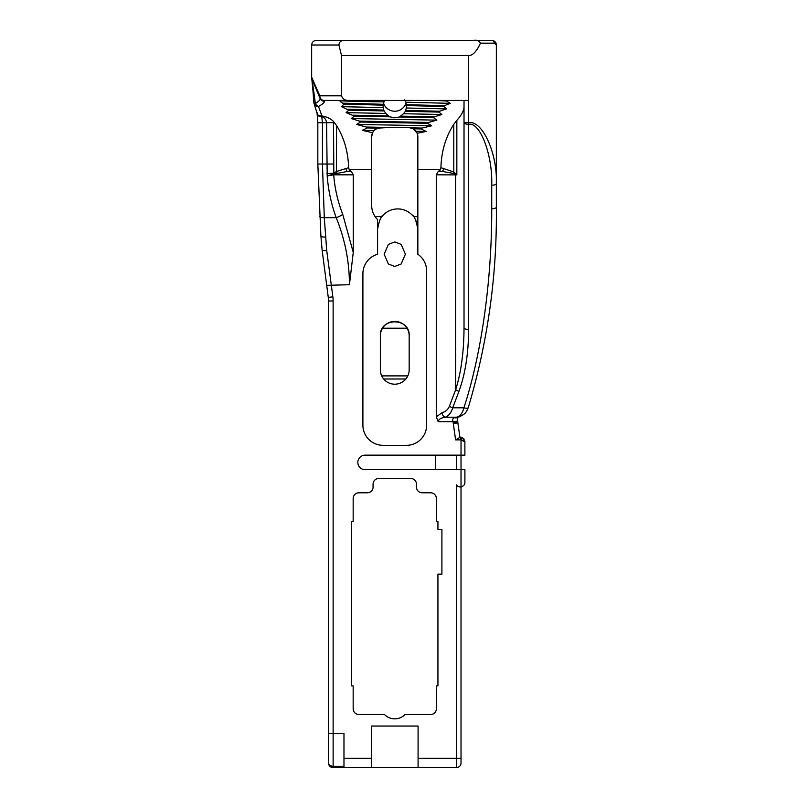 <?xml version="1.0" encoding="UTF-8"?>
<svg xmlns="http://www.w3.org/2000/svg" width="808" height="808" viewBox="0 0 808 808"><rect width="100%" height="100%" fill="white"/><g stroke="black" fill="none" stroke-linecap="round" stroke-linejoin="round"><path stroke-width="1.21" d="M456.409 767.6L456.409 484.861A4.616 4.616 0 0 0 461.025 486.911L461.025 762.984A4.616 4.616 0 0 1 456.409 767.6L418.079 767.6L418.079 726.049L371.448 726.049L371.448 758.369L343.976 758.369L343.976 767.6L333.128 767.6A4.616 4.616 0 0 1 328.513 762.984L328.513 300.99A27.704 27.704 0 0 0 328.28 297.415L322.129 250.167A4.616 0.848 -7.4 0 0 326.705 250.429L332.856 296.819A32.32 32.32 0 0 1 333.128 300.99L333.128 733.432L343.976 733.432L343.976 758.369M460.287 439.875L460.287 437.108L455.601 439.875L460.287 439.875A1.848 1.848 0 0 1 461.025 440.027L462.125 437.492L464.903 441.724L461.025 440.027L461.025 455.156L365.075 455.156A7.252 7.252 0 0 0 357.833 462.408A7.252 7.252 0 0 0 365.075 469.66L461.025 469.66L461.025 455.156L464.741 455.156M461.025 704.525L461.025 642.784M455.601 439.875L453.308 423.523A9.231 9.231 0 0 1 453.248 422.968L453.076 421.695L457.661 421.099L457.813 422.362A4.616 4.616 0 0 1 457.843 422.604A4.616 4.616 0 0 0 457.873 422.877L457.843 422.604A4.616 4.616 0 0 0 457.873 422.877L459.873 437.108M457.631 421.109L457.803 422.362L457.631 421.109M464.863 441.148L464.903 455.156M456.449 455.156L456.449 469.66M464.903 469.66L464.903 482.356C464.964 484.527 463.671 486.042 461.025 486.911L461.025 469.66L464.711 469.66M435.401 469.66L435.401 455.156M438.189 421.695L453.076 421.695C452.308 419.514 452.844 418.16 454.712 417.635L457.752 416.877C460.651 415.554 462.701 412.534 463.883 407.808L452.692 407.808C451.288 412.686 448.814 415.817 445.269 417.201C440.865 417.898 438.502 419.392 438.189 421.695L436.269 416.877L436.269 174.821L438.189 171.559L440.31 169.68L440.916 167.7C441.41 151.288 445.703 136.835 453.793 124.311L456.843 120.352C461.398 115.271 463.792 110.858 464.024 107.111M359.57 121.119L360.54 122.018L356.641 124.442L366.216 127.038L367.297 127.937L362.247 130.33L372.589 132.714L371.68 136.714L371.68 205.394A20.129 20.129 0 0 0 377.589 219.635L377.589 254.268A20.129 20.129 0 0 0 362.903 273.649L362.903 425.19A20.129 20.129 0 0 0 383.043 445.319L406.495 445.319A20.129 20.129 0 0 0 426.624 425.19L426.624 270.882A20.129 20.129 0 0 0 417.847 254.268L417.847 136.714L417.191 133.28L426.19 131.441L420.998 128.937L422.049 128.078L431.634 125.785L427.573 123.311L428.513 122.452L359.57 121.119L351.248 118.544L354.409 116.089L389.658 116.817L385.81 113.443L383.618 110.06L383.043 105.161L384.406 100.424M457.752 416.877A4.616 3.181 72 0 0 459.186 416.877C465.115 413.908 465.832 413.383 468.276 407.596L468.276 407.596A4.616 1.566 17.9 0 1 463.883 407.808C481.517 354.379 491.971 279.659 491.729 208.787L491.729 185.244C492.759 155.096 480.063 121.574 468.64 124.301L468.64 100.424L323.978 100.424L324.331 101.222C324.725 102.384 322.776 104.131 318.473 106.464L321.958 115.988C326.755 116.776 330.603 118.574 333.472 121.382L336.502 125.482C344.117 137.784 348.157 151.864 348.622 167.7L349.228 169.68L351.349 171.559L353.258 174.821L353.258 252.46L349.43 284.729C349.389 261.6 344.976 239.249 336.199 217.675C331.3 204.222 328.3 190.304 327.2 175.912L326.604 122.685C326.139 119.614 324.523 117.534 321.756 116.453L322.442 122.685L322.442 164.034L324.291 217.675L326.705 250.429M437.936 574.145L441.905 574.145L441.905 529.351L437.936 529.351L437.936 521.413L436.37 521.413L436.37 498.516A5.727 5.727 0 0 0 430.644 492.789L422.19 492.789A5.727 5.727 0 0 1 416.463 487.062L416.463 484.204A5.727 5.727 0 0 0 410.737 478.477L378.79 478.477A5.727 5.727 0 0 0 373.064 484.204L373.064 487.062A5.727 5.727 0 0 1 367.337 492.789L358.893 492.789A5.727 5.727 0 0 0 353.167 498.516L353.167 521.413L351.591 521.413L351.591 685.881L353.167 685.881L353.167 708.778A5.727 5.727 0 0 0 358.893 714.504L384.457 714.504A14.403 14.403 0 0 0 405.071 714.504L430.644 714.504A5.727 5.727 0 0 0 436.37 708.778L436.37 685.881L437.936 685.881L437.936 574.145M354.409 116.089L346.107 112.625L348.804 110.141L341.39 106.656L344.036 104.111L340.299 101.596L339.724 100.424M410.595 100.424L444.521 100.424M371.448 758.369L371.448 767.6L343.976 767.6M436.37 498.516A5.727 5.727 0 0 0 430.644 492.789M441.905 567.398L441.905 529.351M343.471 103.182L383.154 104.282M344.036 104.111L383.043 105.161L382.992 106.09M404.626 99.768L405.99 102.222L406.333 107.999L405.404 111.322L403.475 113.726L399.506 116.988L394.769 117.796L389.658 116.817M383.436 102.737A11.777 11.706 180 0 0 406.101 102.707M348.006 109.232L383.618 110.06M348.804 110.141L383.962 110.948M353.52 115.191L388.072 115.918M350.379 170.872L333.765 174.043A4.616 3.262 90 0 1 333.805 174.821L333.704 174.841A4.616 3.202 -105.5 0 0 333.563 174.114L327.2 175.912L333.704 174.841C334.775 188.446 337.784 201.606 342.733 214.322L353.258 252.46M468.64 100.424L468.64 55.6C472.771 55.55 476.71 51.399 480.447 43.167C479.255 40.743 476.912 39.814 473.417 40.4L491.729 40.4C494.738 40.865 496.274 42.41 496.344 45.016L496.344 183.618C497.576 153.459 482.346 119.938 468.64 122.665L464.024 122.665A4.616 1.636 180 0 0 468.64 124.301L468.64 329.462C468.499 353.47 465.256 374.094 458.934 391.345A4.616 1.545 -159.3 0 1 455.661 389.709C461.115 372.458 463.893 351.834 464.024 327.826L464.024 100.424M451.329 40.4L338.209 40.4L451.329 40.4M405.99 102.222L450.268 103.343L445.491 100.424M435.724 100.424L446.662 101M450.268 103.343L444.42 105.656L406.434 104.687M406.535 106.161L406.515 105.565L443.784 106.494L444.42 105.656M443.784 106.494L446.46 108.888L439.754 111.221L405.778 110.454M406.333 107.999L446.46 108.888M405.404 111.322L438.976 112.07L439.754 111.221M438.976 112.07L441.835 114.494L434.401 116.827L401.111 116.14M403.475 113.726L441.835 114.494M399.506 116.988L433.532 117.675L434.401 116.827M360.54 122.018L427.573 123.311M366.216 127.038L389.375 127.482L377.488 128.139A9.231 9.231 0 0 0 371.68 136.714M367.297 127.937L377.488 128.139L374.043 130.553L372.589 132.714M433.532 117.675L436.855 120.129L428.513 122.452M417.847 136.714A9.231 9.231 0 0 0 408.616 127.482L413.353 128.785L420.998 128.937M411.262 127.866L422.049 128.078M473.417 40.4L344.854 40.4C341.229 40.248 339.249 41.784 338.926 45.016L311.656 45.016C311.928 42.208 313.474 40.673 316.271 40.4L344.854 40.4M496.041 43.369A4.616 4.616 0 0 1 496.344 45.016L494.294 43.167A2.767 2.565 90 0 0 491.729 40.4L457.752 40.4M329.573 40.4L317.635 40.4M416.14 220.948A20.129 20.129 0 0 1 417.847 229.058C416.08 220.22 414.151 215.514 412.06 214.928L413.019 215.978M468.64 55.6L341.521 55.6L338.926 45.016M324.331 101.222A4.616 4.555 157.5 0 1 320.059 98.425L312.009 78.982L315.373 103.535C318.938 101.333 320.503 99.626 320.059 98.425L312.009 78.982A4.616 4.616 0 0 1 311.656 77.215L311.656 45.016M314.009 92.829A4.616 2 174.8 0 1 313.039 91.738L311.656 77.215L319.816 95.809L341.521 95.809L341.521 55.6M320.978 235.825A4.616 1.192 -2.9 0 0 320.907 236.057L317.827 164.034L317.827 122.685L333.522 122.685L333.825 173.094L336.502 171.488L348.622 167.7M341.521 95.809C342.723 99.121 345.238 100.657 349.056 100.424M371.448 767.6L418.079 767.6M417.847 216.635L413.565 216.635A20.129 20.129 0 0 0 380.346 218.897M380.356 335.805L380.356 369.791A14.403 14.403 0 0 0 394.769 384.194A14.403 14.403 0 0 0 409.171 369.791L409.171 335.805A14.403 14.403 0 0 0 394.769 321.402A14.403 14.403 0 0 0 380.356 335.805C379.477 317.201 410.08 317.241 409.171 335.805M394.769 266.458L388.396 264.004L384.143 254.197L388.396 244.38L394.769 241.935L401.142 244.38L405.384 254.197L401.142 264.004L394.769 266.458M382.416 215.978L383.376 214.928C381.295 215.514 379.356 220.22 377.589 229.058M413.353 128.785L417.191 133.28M389.375 127.482L408.616 127.482L389.375 127.482M380.911 127.482A9.231 9.231 0 0 0 379.164 127.644M375.114 216.635L381.881 216.635M339.38 100.445C336.734 100.909 351.49 101.374 383.659 101.858M341.39 106.656L383.133 107.626M346.107 112.625L385.81 113.443M351.248 118.544L436.855 120.129M356.641 124.442L431.634 125.785M362.247 130.33L374.043 130.553M416.059 131.249L426.19 131.441M491.729 185.244A4.616 1.636 0 0 0 496.344 183.618L496.344 207.151A4.616 1.636 0 0 1 491.729 208.787M440.916 167.7L453.793 171.963L456.843 174.882L436.269 174.821M333.472 121.382L333.522 122.685M456.843 120.352L456.843 174.882L453.217 173.387L439.158 170.872M351.349 171.559L347.278 171.559A4.616 3.636 77.5 0 1 345.915 168.296M337.128 173.154A4.616 3.474 60.3 0 1 336.502 171.488L336.502 125.482M326.856 173.7A9.231 0.606 -3.3 0 0 333.825 173.094L333.563 174.114M443.612 168.296A4.616 3.636 -77.5 0 1 442.249 171.559L438.189 171.559M453.793 124.311L453.793 171.963A4.616 3.394 -55.9 0 1 453.217 173.387M455.964 173.791A4.616 2.858 -42.1 0 1 455.682 174.306A4.616 3.262 90 0 0 455.661 174.821L455.661 389.709L449.43 406.171A4.616 1.545 -159.3 0 0 452.692 407.808L458.934 391.345M319.685 216.342A4.616 1.677 -4.2 0 0 324.291 217.675L336.199 217.675A9.231 3.151 -21.3 0 0 342.733 214.322M321.958 115.988L321.756 116.453A4.616 3.091 -9.8 0 1 317.211 114.12L317.211 114.12A4.616 3.091 -9.8 0 1 317.18 113.787M343.976 766.247L333.128 766.247L333.128 767.6A4.616 4.616 0 0 1 328.513 762.984A4.616 3.262 180 0 0 333.128 766.247L333.128 733.432L328.513 733.432M495.142 41.915A4.616 4.616 0 0 0 493.678 40.834M468.64 329.462A4.616 1.636 180 0 1 464.024 327.826M454.712 417.635A4.616 3.05 61.5 0 0 456.904 417.635L458.035 417.201A4.616 3.222 76.5 0 1 456.954 417.201L445.269 417.201A4.616 3.222 -103.5 0 1 442.006 412.716C445.551 411.747 448.026 409.575 449.43 406.171M322.129 250.167L320.907 236.057A4.616 1.192 -2.9 0 0 325.513 237.017M323.978 100.424A4.616 4.161 -90 0 1 319.816 95.809A4.616 2.879 -22.5 0 0 319.716 97.576A4.616 4.616 0 0 0 323.978 100.424A4.616 4.616 0 0 1 319.716 97.576M317.827 122.685L317.1 113.443L314.221 104.05A4.616 4.151 -22.9 0 0 318.473 106.464A4.616 3.353 -118.2 0 1 315.373 103.535A4.616 1.495 -3.7 0 1 313.868 102.545A4.616 4.616 0 0 0 314.221 104.05M317.1 112.625C317.059 114.847 318.554 115.958 321.584 115.958M463.55 438.461L464.176 439.229M464.903 482.356L464.681 483.75M456.409 484.861L457.025 485.628M459.409 486.891L460.6 486.961M460.287 437.108A4.616 4.616 0 0 1 462.125 437.492A4.616 4.616 0 0 0 460.287 437.108M456.904 417.635A4.616 3.05 61.5 0 0 456.914 417.635L457.439 417.009L457.823 422.362L453.248 422.968L457.873 422.877L453.308 423.523M440.31 169.68L417.847 169.68M371.68 169.68L349.228 169.68M349.43 284.729L326.705 285.325M461.025 758.369L418.079 758.369M436.269 416.877L442.006 412.716M353.258 174.821L333.805 174.821M405.828 379.013L383.699 379.013M407 328.2L382.527 328.2M381.719 375.892L407.818 375.892M317.827 164.034L333.522 164.034M333.128 300.99L328.513 300.99A27.704 27.704 0 0 0 328.28 297.415L332.856 296.819M494.294 43.167L480.447 43.167M459.186 416.877L458.035 417.201M493.759 40.875L492.85 40.531M313.868 102.545L313.039 91.738M468.276 407.596C487.769 342.067 497.122 275.255 496.344 207.151"/></g></svg>
